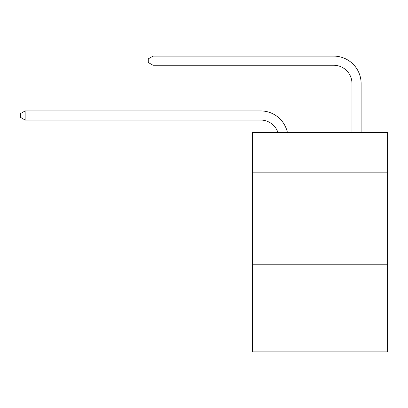 <?xml version="1.0" encoding="UTF-8"?>
<svg xmlns="http://www.w3.org/2000/svg" width="408" height="408" viewBox="0 0 408 408"><rect width="100%" height="100%" fill="white"/><g stroke="black" fill="none" stroke-linecap="round" stroke-linejoin="round"><path stroke-width="0.61" d="M387.6 172.854L387.6 132.661L252.414 132.661L252.414 172.854L387.6 172.854L387.6 351.885L252.414 351.885L252.414 172.854M387.6 264.195L252.414 264.195M278.001 132.661A18.268 18.268 0 0 0 260.63 120.054A18.268 18.268 0 0 1 278.001 132.661A18.268 18.268 0 0 0 260.63 120.054A18.268 18.268 0 0 1 278.001 132.661A18.268 18.268 0 0 0 260.63 120.054A18.268 18.268 0 0 1 278.001 132.661A18.268 18.268 0 0 0 260.63 120.054A18.268 18.268 0 0 1 278.001 132.661A18.268 18.268 0 0 0 260.63 120.054A18.268 18.268 0 0 1 278.001 132.661A18.268 18.268 0 0 0 260.63 120.054A18.268 18.268 0 0 1 278.001 132.661A18.268 18.268 0 0 0 260.63 120.054L25.148 120.054L20.4 117.315L20.4 113.664L25.148 110.92L260.63 110.92A27.402 27.402 0 0 1 287.446 132.661M351.976 132.661L351.976 83.518A18.268 18.268 0 0 0 333.708 65.249L153.031 65.249L148.282 62.511L148.282 58.854L153.031 56.115L333.708 56.115A27.402 27.402 0 0 1 361.111 83.518L361.111 132.661M25.148 110.92L260.63 110.92L25.148 110.92L260.63 110.92L25.148 110.92L260.63 110.92L25.148 110.92L260.63 110.92L25.148 110.92L260.63 110.92L25.148 110.92L260.63 110.92L25.148 110.92L25.148 120.054M351.976 83.518A18.268 18.268 0 0 0 333.708 65.249A18.268 18.268 0 0 1 351.976 83.518A18.268 18.268 0 0 0 333.708 65.249A18.268 18.268 0 0 1 351.976 83.518A18.268 18.268 0 0 0 333.708 65.249A18.268 18.268 0 0 1 351.976 83.518A18.268 18.268 0 0 0 333.708 65.249A18.268 18.268 0 0 1 351.976 83.518A18.268 18.268 0 0 0 333.708 65.249A18.268 18.268 0 0 1 351.976 83.518A18.268 18.268 0 0 0 333.708 65.249A18.268 18.268 0 0 1 351.976 83.518M153.031 56.115L333.708 56.115L153.031 56.115L333.708 56.115L153.031 56.115L333.708 56.115L153.031 56.115L333.708 56.115L153.031 56.115L333.708 56.115L153.031 56.115L333.708 56.115L153.031 56.115L153.031 65.249"/></g></svg>
